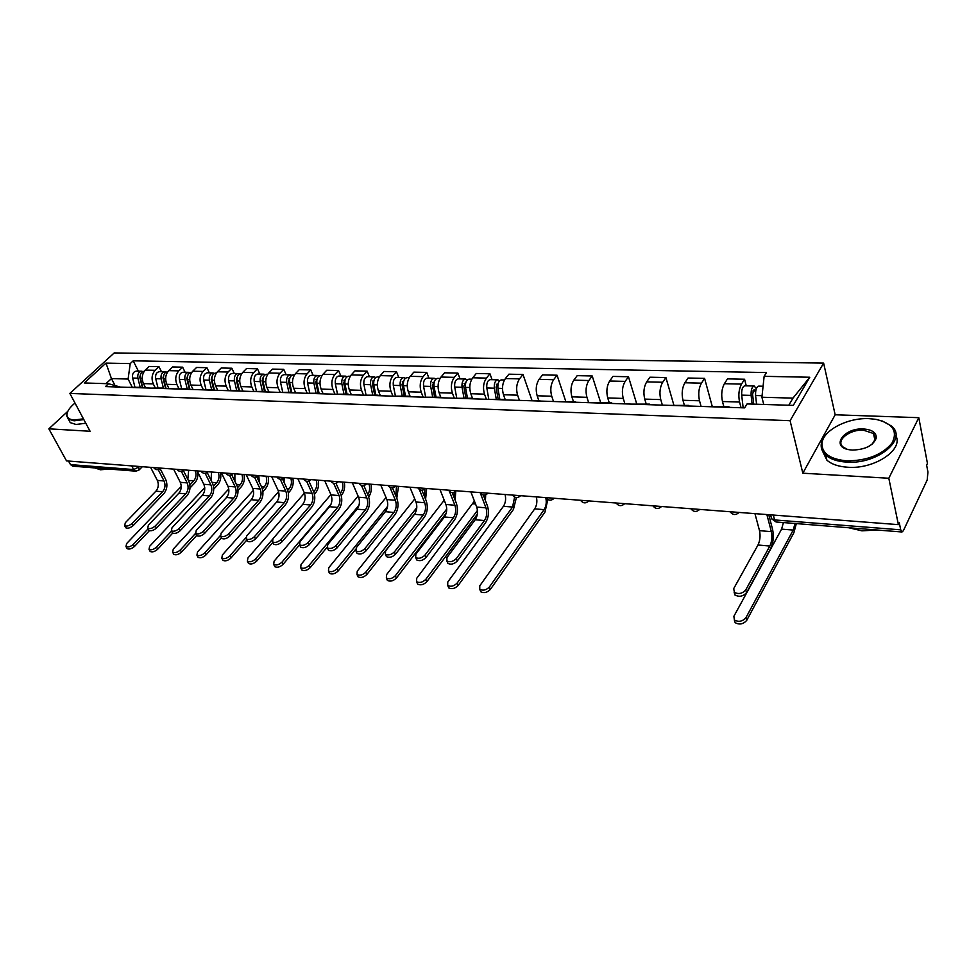 <?xml version="1.0" encoding="UTF-8"?>
<svg xmlns="http://www.w3.org/2000/svg" width="977" height="977" viewBox="0 0 977 977"><rect width="100%" height="100%" fill="white"/><g stroke="black" fill="none" stroke-linecap="round" stroke-linejoin="round"><path stroke-width="1.47" d="M888.814 478.254L918.795 417.68L835.164 414.773L823.623 363.102L114.224 352.929L69.856 393.426L790.088 420.696L802.825 473.198L888.814 478.254L898.388 524.637L66.521 460.9L48.85 428.83L90.079 431.26L69.856 393.426M918.795 417.68L927.442 463.403L926.623 465.113L927.942 472.086L927.173 480.012L903.395 530.67L901.991 531.989L776.056 521.987L774.578 519.935L900.733 529.839L901.991 531.989M72.738 466.176L70.491 464.612L133.666 469.571L139.833 466.517M68.524 461.059L70.491 464.612M67.816 411.317L48.85 428.83M900.733 529.839L899.267 522.78L898.388 524.637M741.067 407.751L739.577 402.035C738.197 395.209 738.832 389.225 741.494 384.108L744.572 379.235L727.486 378.868L724.384 383.705C721.698 388.785 721.05 394.72 722.467 401.51L723.823 406.579M727.364 407.299L730.686 407.409M746.257 385.83L744.572 379.235M728.952 406.75L710.096 406.725M701.071 406.42L699.52 400.79C698.067 394.073 698.702 388.199 701.437 383.155L704.588 378.38L688.077 378.026L684.889 382.776C682.129 387.771 681.482 393.609 682.96 400.277L684.376 405.272M686.929 405.943L690.36 406.066M712.184 406.188L704.588 378.38M688.565 405.406L670.234 405.394M662.382 405.137L660.757 399.593C659.243 392.986 659.89 387.197 662.687 382.251L665.911 377.549L649.925 377.207L646.664 381.873C643.843 386.794 643.208 392.534 644.735 399.104L646.212 404.014M647.836 404.649L651.354 404.771M673.812 404.93L665.911 377.549M649.51 404.124L631.679 404.112M624.926 403.88L623.241 398.433C621.677 391.924 622.325 386.233 625.17 381.372L628.467 376.743L612.994 376.414L609.66 381.006C606.79 385.842 606.143 391.484 607.731 397.957L609.257 402.793M610.002 403.391L613.617 403.513M636.662 403.696L628.467 376.743M611.724 402.878L594.37 402.866M588.655 402.683L586.921 397.309C585.296 390.898 585.944 385.304 588.838 380.517L592.209 375.962L577.199 375.644L573.817 380.163C570.886 384.914 570.25 390.482 571.887 396.845L573.462 401.608M573.389 402.17L577.089 402.292M600.66 402.512L592.209 375.962M575.148 401.669L558.246 401.669M553.507 401.51L551.724 396.222C550.051 389.908 550.686 384.401 553.641 379.687L557.061 375.217L542.528 374.899L539.072 379.345C536.104 384.022 535.469 389.505 537.155 395.77L538.767 400.46M537.924 400.985L541.698 401.12M565.756 401.352L557.061 375.217M539.719 400.497L523.257 400.497M519.434 400.375L517.602 395.172C515.88 388.944 516.515 383.521 519.52 378.881L523 374.484L508.895 374.179L505.39 378.551C502.373 383.155 501.738 388.553 503.473 394.732L505.121 399.349M503.558 399.849L507.405 399.972M531.915 400.24L523 374.484M505.378 399.361L489.343 399.373M486.375 399.275L484.507 394.146C482.748 388.016 483.383 382.666 486.424 378.111L489.953 373.776L476.263 373.483L472.721 377.781C469.668 382.325 469.021 387.637 470.804 393.719L472.489 398.286M470.242 398.738L474.15 398.872M492.078 379.687L489.953 373.776M472.099 398.262L456.454 398.274M454.305 398.201L452.4 393.145C450.592 387.112 451.24 381.848 454.305 377.354L457.883 373.08L444.596 372.799L441.006 377.037C437.916 381.506 437.281 386.733 439.1 392.742L440.859 397.346M437.928 397.663L441.897 397.798M460.045 378.905L457.883 373.08M439.809 397.199L424.555 397.212M423.175 397.175L421.221 392.18C419.389 386.233 420.025 381.042 423.126 376.621L426.741 372.408L413.845 372.139L410.218 376.316C407.091 380.712 406.456 385.866 408.313 391.789L410.193 396.54M406.579 396.613L410.596 396.747M428.952 378.16L426.741 372.408M408.484 396.161L393.584 396.186M392.937 396.161L390.947 391.252C389.09 385.378 389.725 380.273 392.852 375.913L396.503 371.761L383.973 371.492L380.309 375.608C377.159 379.943 376.524 385.036 378.404 390.861L380.395 395.746M376.133 395.6L380.2 395.746M398.75 377.427L396.503 371.761M378.062 395.16L363.529 395.184M363.542 395.172L361.539 390.336C359.646 384.559 360.281 379.516 363.432 375.217L367.12 371.138L354.932 370.869L351.244 374.924C348.068 379.198 347.433 384.217 349.351 389.957L351.366 394.781M346.579 394.623L350.682 394.757M369.404 376.719L367.12 371.138M348.52 394.183L334.317 394.207M334.891 393.987L332.949 389.457C331.032 383.753 331.655 378.783 334.842 374.545L338.555 370.515L326.709 370.271L322.984 374.264C319.797 378.478 319.161 383.411 321.103 389.09L323.143 393.841M317.843 393.67L321.995 393.804M340.875 376.035L338.555 370.515M319.809 393.23L305.935 393.267M307.047 392.913L305.154 388.59C303.212 382.972 303.835 378.062 307.047 373.886L310.784 369.929L299.255 369.672L295.506 373.617C292.294 377.769 291.671 382.642 293.625 388.235L295.701 392.925M289.925 392.73L294.114 392.876M313.128 375.363L310.784 369.929M291.903 392.302L278.347 392.351M279.996 391.936L278.115 387.759C276.149 382.202 276.772 377.378 279.996 373.251L283.757 369.343L272.546 369.098L268.773 372.994C265.536 377.085 264.914 381.885 266.904 387.405L268.993 392.033M262.776 391.826L266.99 391.972M286.139 374.704L283.757 369.343M264.767 391.411L251.516 391.459M253.69 391.044L251.81 386.941C249.819 381.47 250.442 376.695 253.678 372.64L257.464 368.781L246.546 368.549L242.76 372.384C239.512 376.414 238.889 381.164 240.892 386.599L243.004 391.179M236.361 390.959L240.611 391.093M259.858 374.069L257.464 368.781M238.376 390.544L225.406 390.592M228.093 390.202L226.2 386.147C224.185 380.749 224.795 376.035 228.056 372.029L231.867 368.231L221.229 367.999L217.419 371.785C214.158 375.766 213.536 380.444 215.563 385.817L217.7 390.336M210.666 390.092L214.94 390.238M234.285 373.458L231.867 368.231M212.681 389.689L199.992 389.738M203.167 389.371L201.25 385.378C199.223 380.041 199.833 375.4 203.106 371.443L206.929 367.694L196.572 367.474L192.75 371.199C189.477 375.131 188.854 379.748 190.894 385.06L193.055 389.505M185.642 389.261L189.941 389.408L187.547 379.577C187.059 375.363 188.305 372.982 191.284 372.42L191.724 372.42M209.371 372.848L206.929 367.694M187.669 388.87L175.262 388.919M178.889 388.577L176.959 384.633C174.907 379.357 175.518 374.777 178.803 370.881L182.638 367.169L172.55 366.961L168.716 370.637C165.418 374.521 164.808 379.076 166.872 384.315L169.033 388.712M161.278 388.455L165.589 388.602M185.105 372.261L182.638 367.169M163.318 388.064L151.154 388.113M155.221 387.796L153.279 383.9C151.215 378.697 151.826 374.167 155.123 370.32L158.97 366.668L149.139 366.46L145.28 370.088C141.983 373.91 141.372 378.417 143.448 383.595L145.622 387.93M137.537 387.661L141.873 387.808M161.449 371.687L158.97 366.668M139.589 387.271L127.682 387.332M788.781 405.247L792.982 398.127L761.913 397.236L763.733 404.454M761.913 397.236L764.136 376.328L809.774 377.244L793.287 405.382L747.063 403.928L744.621 407.873L105.467 386.599L108.545 383.729L84.266 382.96L105.98 363.102L130.222 363.591L128.109 379.052L111.451 378.575L105.98 383.656M764.136 376.328L766.469 372.555L133.202 360.818L130.222 363.591M823.623 363.102L790.088 420.696M835.164 414.773L802.825 473.198M114.883 385.243L111.451 378.575L105.98 363.102M132.151 387.026L128.109 379.052M108.545 383.729L120.464 387.1M138.38 371.138L133.202 360.818M809.774 377.244L792.982 398.127M768.752 514.708L772.587 529.4C773.992 536.361 773.308 542.821 770.56 548.793L746.526 592.697C743.057 596.471 739.198 597.228 734.936 594.981L734.13 592.221C738.417 594.492 742.276 593.723 745.744 589.949L769.839 546.058C771.891 541.624 772.392 536.825 771.354 531.647L766.872 514.561M769.839 546.058L757.993 545.007L733.69 588.642L734.936 594.981M757.993 545.007C760.057 540.599 760.558 535.811 759.508 530.658L754.952 513.646M796.34 523.599L793.874 532.746L746.684 620.432C743.253 624.23 739.406 624.975 735.156 622.667L734.301 619.907M783.42 522.573L781.588 529.131L733.886 616.279L734.374 619.968C738.624 622.276 742.471 621.531 745.915 617.72L793.202 530.084L795.022 523.489M756.577 404.222L755.587 395.526C755.38 390.031 756.406 386.904 758.689 386.123L763.086 386.233M753.707 404.136L752.571 394.146L754.061 389.652L755.697 391.093M752.107 404.087L751.118 395.392C750.898 389.921 751.936 386.794 754.22 386.025L756.308 388.687M743.167 407.824L741.69 395.135C741.458 389.676 742.508 386.562 744.816 385.793L754.122 386.013M752.864 391.02L755.099 391.081L756.015 389.591M869.042 418.644C847.694 417.533 823.184 430.234 821.987 443.143C821.633 453.291 829.876 459.202 846.717 460.863C866.978 460.778 882.048 454.891 891.94 443.204C898.119 431.272 892.758 423.322 875.868 419.341L869.042 418.644M882.231 420.965L891.427 426.009C908.219 439.186 877.163 464.649 846.595 462.097C837.387 461.51 830.426 459.166 825.712 455.062C822.207 451.838 820.729 448.125 821.266 443.924C821.889 439.809 824.307 435.84 828.52 432.017M863.583 428.976C872.241 429.685 876.467 432.689 876.284 438.001C873.279 445.597 865.329 449.628 852.42 450.079L849.611 449.786C830.132 447.173 843.615 427.584 863.583 428.976M872.143 444.181L875.526 438.771L873.511 433.495L863.46 430.185C849.44 429.221 835.286 440.737 843.029 446.977L847.132 449.237M877.212 530.01L861.922 530.829L848.72 527.751M895.885 435.754C903.688 449.896 874.159 469.424 847.743 467.238C838.547 466.64 831.598 464.27 826.884 460.155L822.329 450.678M74.997 403.049C69.623 407.507 66.937 411.5 66.937 415.03C67.193 417.997 69.623 419.646 74.215 419.976L83.436 418.828M83.839 419.585L74.093 420.831L68.317 419.035L66.644 415.75L67.498 412.062M108.826 469.033L100.472 469.79L94.842 467.934M85.793 423.236L76.047 424.47L70.271 422.65L68.61 419.597M79.919 412.245L78.416 409.448M109.888 469.119L107.91 469.229M483.285 494.997L487.438 505.878C489.294 512.082 488.61 517.786 485.41 522.988L457.297 561.03C454.097 564.12 450.959 564.901 447.869 563.387L447.307 561.25M484.47 520.558L475.213 519.727L446.953 557.562L446.868 560.932C449.957 562.447 453.108 561.665 456.308 558.575L484.47 520.558C486.851 516.686 487.364 512.449 485.972 507.832L480.379 493.19M475.213 519.727C477.606 515.88 478.119 511.655 476.727 507.063L470.865 491.883M452.168 492.603L456.393 503.314C458.286 509.444 457.615 515.062 454.366 520.179L425.923 557.598C422.76 560.615 419.683 561.396 416.703 559.943L416.08 558.465M453.401 517.773L444.413 516.967L415.836 554.191L415.689 557.537C418.669 558.978 421.746 558.197 424.91 555.18L453.401 517.773C455.819 513.975 456.32 509.786 454.916 505.243L449.469 491.468M444.413 516.967C446.843 513.181 447.344 509.029 445.927 504.486L439.955 489.514M421.917 490.234L426.216 500.835C428.158 506.868 427.474 512.412 424.201 517.444L395.453 554.264C392.327 557.208 389.322 557.989 386.44 556.609L385.842 555.217M423.224 515.074L414.492 514.293L385.61 550.918L385.402 554.228C388.284 555.608 391.288 554.826 394.427 551.871L423.224 515.074C425.667 511.337 426.167 507.21 424.726 502.728L419.341 489.501M414.492 514.293C416.935 510.568 417.435 506.465 415.994 501.995L409.913 487.218M392.485 487.889L396.894 498.404C398.86 504.376 398.189 509.835 394.879 514.794L365.862 551.028C362.76 553.91 359.817 554.692 357.032 553.361L356.458 552.066M393.89 512.449L385.39 511.692L356.251 547.731L355.982 551.004C358.767 552.335 361.71 551.541 364.824 548.659L393.89 512.449C396.357 508.761 396.857 504.706 395.392 500.273L390.018 487.462M385.39 511.692C387.869 508.028 388.357 503.985 386.892 499.565L380.725 484.971M363.859 485.569L368.378 496.06C370.368 501.946 369.697 507.332 366.363 512.217L337.102 547.877C334.024 550.698 331.142 551.468 328.455 550.21L327.906 549.001M365.361 509.909L357.093 509.164L327.71 544.641L327.393 547.877C330.079 549.147 332.962 548.366 336.039 545.545L365.361 509.909C367.84 506.269 368.341 502.263 366.851 497.891L361.466 485.398M357.093 509.164C359.585 505.549 360.086 501.555 358.583 497.208L352.331 482.797M336.003 483.297L340.631 493.764C342.658 499.577 341.987 504.889 338.616 509.701L309.135 544.812C306.094 547.572 303.261 548.353 300.672 547.132L300.134 546.009M337.602 507.417L329.567 506.709L299.963 541.637L299.585 544.836C302.186 546.045 305.019 545.276 308.073 542.516L337.602 507.417C340.106 503.839 340.607 499.894 339.092 495.571L333.67 483.334M329.567 506.709C332.07 503.143 332.571 499.21 331.056 494.899L324.706 480.684M308.879 481.063L313.617 491.541C315.669 497.281 315.009 502.52 311.626 507.258L281.938 541.832C278.921 544.543 276.149 545.313 273.633 544.152L273.133 543.09M310.588 505.011L302.76 504.303L272.974 538.706L272.546 541.881C275.062 543.041 277.834 542.272 280.851 539.56L310.588 505.011C313.116 501.482 313.605 497.586 312.078 493.324L306.619 481.282M302.76 504.303C305.288 500.798 305.789 496.914 304.25 492.664L297.826 478.62M282.463 478.877L287.323 489.367C289.412 495.034 288.74 500.212 285.333 504.889L255.473 538.938C252.481 541.588 249.77 542.357 247.34 541.246L246.851 540.257M284.295 502.654L276.674 501.97L246.717 535.86L246.228 538.999C248.671 540.11 251.382 539.341 254.386 536.691L284.295 502.654C286.835 499.186 287.323 495.339 285.772 491.126L280.265 479.255M276.674 501.97C279.214 498.514 279.703 494.692 278.152 490.491L271.667 476.617M256.731 476.727L261.726 487.254C263.827 492.86 263.167 497.952 259.735 502.569L229.717 536.117C226.749 538.718 224.087 539.475 221.73 538.412L221.266 537.484M258.685 500.371L251.26 499.699L221.144 533.088L220.619 536.202C222.976 537.265 225.638 536.495 228.618 533.894L258.685 500.371C261.238 496.939 261.726 493.153 260.163 488.988L254.582 477.252M251.26 499.699C253.812 496.292 254.301 492.518 252.738 488.366L246.18 474.663M231.647 474.627L236.776 485.203C238.901 490.723 238.241 495.766 234.798 500.309L204.633 533.369C201.689 535.921 199.076 536.678 196.792 535.652L196.353 534.785M233.735 498.136L226.505 497.488L196.255 530.389L195.681 533.466C197.965 534.492 200.578 533.723 203.521 531.183L233.735 498.136C236.3 494.765 236.788 491.016 235.201 486.9L229.571 475.286M226.505 497.488C229.058 494.13 229.558 490.393 227.971 486.302L221.364 472.77M207.209 472.563L212.461 483.2C214.598 488.659 213.939 493.629 210.495 498.111L180.208 530.694C177.289 533.198 174.724 533.955 172.502 532.966L172.086 532.147M209.42 495.962L202.361 495.339L172.001 527.763L171.378 530.804C173.601 531.793 176.165 531.036 179.084 528.533L209.42 495.962C211.985 492.628 212.473 488.94 210.885 484.873L205.182 473.356M202.361 495.339C204.938 492.017 205.426 488.329 203.827 484.287L197.171 470.914M183.371 470.548L188.756 481.234C190.918 486.631 190.259 491.541 186.79 495.974L156.405 528.093C153.511 530.535 150.995 531.293 148.834 530.34L148.431 529.583M185.715 493.849L178.84 493.226L148.37 525.199L147.698 528.215C149.86 529.155 152.375 528.398 155.27 525.956L185.715 493.849C188.292 490.564 188.781 486.912 187.169 482.894L181.392 471.451M178.84 493.226C181.417 489.953 181.905 486.326 180.293 482.32L173.588 469.107M160.118 468.594L165.638 479.328C167.812 484.665 167.165 489.514 163.684 493.873L133.202 525.553C130.332 527.959 127.853 528.704 125.764 527.788L125.374 527.079M162.597 491.773L155.893 491.175L125.337 522.707L124.629 525.687C126.717 526.591 129.196 525.846 132.066 523.44L162.597 491.773C165.186 488.537 165.675 484.934 164.051 480.965L158.201 469.595M155.893 491.175C158.482 487.95 158.958 484.36 157.346 480.403L150.592 467.348M547.816 499.528L544.971 512.058L490.356 589.436C487.157 592.624 483.957 593.393 480.745 591.769L480.122 589.595M536.349 496.902C537.387 501.36 536.849 505.341 534.712 508.87L479.768 585.834L479.768 589.314C482.98 590.938 486.192 590.169 489.392 586.982L544.104 509.64C546.241 506.098 546.778 502.093 545.74 497.623M499.809 399.178L497.928 388.296C497.574 383.387 498.734 380.59 501.421 379.906L504.45 379.98M498.136 399.117L496.047 387.087L498.233 383.253M496.243 399.056L494.35 388.187C493.983 383.289 495.156 380.505 497.843 379.821L499.552 380.798M488.805 399.349L486.815 387.979C486.436 383.094 487.608 380.322 490.307 379.638L497.843 379.821M516.357 497.586L513.45 509.432L458.103 585.541C454.928 588.642 451.801 589.424 448.712 587.861L448.113 585.748M505.06 494.509C506.147 498.905 505.597 502.837 503.436 506.294L447.771 581.999L447.71 585.455C450.812 587.006 453.939 586.224 457.114 583.11L512.559 507.051L514.61 497.11M467.446 398.103L465.516 387.38C465.137 382.544 466.31 379.797 469.045 379.125L471.757 379.198M465.895 398.054L463.757 386.196L465.834 382.349M463.977 397.993L462.036 387.283C461.657 382.459 462.829 379.711 465.565 379.039L467.226 379.919M456.735 398.14L454.72 387.075C454.329 382.263 455.514 379.528 458.262 378.868L465.565 379.039M477.338 514.195L426.79 581.755C423.652 584.783 420.586 585.565 417.606 584.075L416.959 582.561M474.419 501.103L416.715 578.274L416.593 581.694C419.573 583.171 422.638 582.402 425.777 579.361L477.46 510.446M436.023 397.065L434.044 386.501C433.654 381.738 434.838 379.027 437.611 378.368L440.041 378.429M434.606 397.016L432.42 385.341L434.374 381.494M432.652 396.955L430.674 386.403C430.271 381.641 431.455 378.942 434.24 378.282L435.84 379.076M425.581 396.845L423.566 386.208C423.163 381.457 424.348 378.771 427.132 378.111L434.24 378.282M485.703 494.789L485.398 500.542M484.116 497.159L484.006 495.07M446.171 513.291L396.381 578.079C393.267 581.046 390.275 581.816 387.393 580.399L386.782 578.995M444.205 500.2L386.55 574.659L386.367 578.042C389.249 579.459 392.241 578.677 395.355 575.709L446.745 509.017M405.504 396.064L403.489 385.646C403.074 380.945 404.27 378.27 407.079 377.635L409.241 377.684M404.209 396.015L401.974 384.498L403.819 380.676M402.243 395.954L400.204 385.549C399.801 380.859 400.997 378.197 403.806 377.549L405.37 378.258M395.343 395.734L393.304 385.353C392.888 380.676 394.085 378.026 396.906 377.378L403.806 377.549M455.77 491.248L455.135 500.126M454.049 497.378L454.146 492.31M415.298 513.047L366.839 574.5C363.762 577.407 360.831 578.176 358.046 576.821L357.448 575.502M414.737 498.942L357.24 571.142L356.996 574.5C359.78 575.856 362.711 575.074 365.801 572.168L416.788 507.661M375.864 395.087L373.8 384.804C373.373 380.175 374.582 377.549 377.415 376.914L379.32 376.963M374.68 395.038L372.396 383.68L374.13 379.906M372.689 394.977L370.613 384.718C370.185 380.09 371.394 377.464 374.24 376.841L375.754 377.488M365.984 394.757L363.908 384.535C363.481 379.919 364.69 377.305 367.535 376.67L374.24 376.841M426.693 488.5L425.593 499.296M424.592 496.829L424.91 488.988M355.408 549.636L338.127 571.032C335.074 573.865 332.204 574.647 329.505 573.34L328.944 572.119M386.025 497.513L328.748 567.735L328.455 571.044C331.142 572.339 334.012 571.569 337.065 568.724L387.576 506.379M347.055 394.134L344.942 383.998C344.515 379.43 345.724 376.841 348.594 376.218L350.242 376.255M345.98 394.097L343.648 382.899L345.272 379.161M343.965 394.024L341.852 383.912C341.413 379.357 342.634 376.768 345.492 376.145L346.969 376.731M337.444 393.816L335.331 383.729C334.891 379.186 336.112 376.609 338.982 375.986L345.492 376.145M398.494 486.338L396.796 498.185M395.832 495.864L396.491 486.18M326.99 547.364L310.21 567.649C307.181 570.434 304.372 571.203 301.771 569.957L301.221 568.809M358.095 496.072L301.05 564.413L300.696 567.698C303.297 568.932 306.106 568.162 309.135 565.378L359.011 505.219M319.039 393.206L316.89 383.216C316.45 378.71 317.672 376.145 320.566 375.534L321.983 375.571M318.429 393.181L317.708 391.521M318.062 393.169L315.705 382.129L317.22 378.465M316.023 393.108L313.886 383.131C313.434 378.636 314.655 376.072 317.549 375.461L318.978 376.011M309.697 392.901L307.535 382.947C307.096 378.465 308.317 375.925 311.211 375.315L317.549 375.461M371.04 484.238C371.883 489.05 371.113 493.275 368.708 496.914M367.755 494.631C369.721 491.407 370.149 487.889 369.025 484.079M300.672 547.132L299.585 544.836L283.049 564.376C280.057 567.1 277.297 567.857 274.781 566.672L274.256 565.598M330.91 494.594L274.097 561.189L273.694 564.425C276.21 565.622 278.97 564.853 281.974 562.129L330.995 504.291M291.781 392.302L289.607 382.447C289.155 378.001 290.377 375.486 293.295 374.875L294.504 374.912M291.5 392.29L290.34 389.664M290.914 392.278L288.508 381.372L289.913 377.794M288.862 392.204L286.676 382.361C286.224 377.928 287.458 375.412 290.364 374.814L291.757 375.302M282.695 392.009L280.509 382.19C280.045 377.769 281.278 375.253 284.197 374.655L290.364 374.814M344.295 482.186C345.199 487.242 344.295 491.565 341.608 495.144L341.254 495.559M340.387 493.226L340.631 492.933C342.915 489.746 343.464 486.119 342.268 482.027M272.815 542.443L256.621 561.177C253.654 563.839 250.955 564.608 248.512 563.46L248.011 562.459M304.445 493.116L247.877 558.038L247.413 561.25C249.856 562.398 252.567 561.628 255.534 558.954L272.461 539.426M265.268 391.435L263.057 381.702C262.593 377.317 263.827 374.826 266.758 374.24L267.759 374.264M265.231 391.301L263.705 387.918M264.486 391.398L262.056 380.651L263.35 377.146M262.422 391.337L260.212 381.616C259.748 377.244 260.981 374.765 263.912 374.167L265.268 374.631M256.414 391.13L254.203 381.457C253.739 377.085 254.973 374.618 257.916 374.02L263.912 374.167M318.246 480.183C319.161 485.178 318.258 489.44 315.547 492.982L314.484 494.215M313.715 491.773L314.557 490.796C316.866 487.657 317.415 484.067 316.194 480.037M309.208 481.795L309.074 480.977M246.766 540.086L230.902 558.062C227.959 560.676 225.308 561.445 222.951 560.346L222.475 559.406M278.604 491.687L222.353 554.985L221.84 558.16C224.197 559.247 226.859 558.49 229.803 555.876L245.752 537.838M239.475 390.678L237.216 380.981C236.752 376.658 237.985 374.203 240.94 373.617L241.734 373.629M239.133 389.212L237.765 386.281M238.767 390.556L236.3 379.943L237.484 376.536M236.678 390.482L234.443 380.896C233.967 376.585 235.213 374.13 238.168 373.544L239.475 373.971M230.841 390.287L228.594 380.737C228.117 376.426 229.363 373.983 232.318 373.409L238.168 373.544M292.868 478.242C293.784 483.175 292.88 487.389 290.157 490.869L288.362 492.909M287.726 490.332L289.168 488.708C291.476 485.618 292.025 482.076 290.792 478.083M284.051 482.308L284.148 477.582M221.4 537.753L205.866 555.034C202.935 557.598 200.334 558.356 198.05 557.305L197.586 556.426M253.397 490.307L197.488 552.005L196.927 555.144C199.223 556.194 201.824 555.437 204.755 552.872L220.24 535.677M214.378 389.994L212.058 380.273C211.569 375.998 212.815 373.58 215.783 373.006L216.405 373.019M213.719 387.258L212.522 384.73M213.731 389.811L211.215 379.247L212.302 375.937M211.618 389.652L209.359 380.2C208.87 375.937 210.116 373.519 213.084 372.945L214.366 373.336M205.927 389.469L203.656 380.029C203.179 375.791 204.413 373.373 207.393 372.799L213.084 372.945M268.113 476.349C269.054 481.221 268.15 485.374 265.414 488.818L262.886 491.614M262.361 488.94L264.401 486.68C266.733 483.627 267.271 480.122 266.025 476.19M259.235 482.003L258.844 475.64M196.695 535.457L181.466 552.09C178.571 554.606 176.007 555.351 173.784 554.338L173.356 553.519M228.777 488.964L173.271 549.098L172.66 552.213C174.883 553.214 177.448 552.457 180.342 549.953L195.571 533.369M188.976 385.427L187.926 383.277M189.367 389.164L186.79 378.575L187.755 375.376M187.193 388.846L184.922 379.503C184.421 375.302 185.667 372.921 188.659 372.347L189.904 372.713M181.649 388.663L179.365 379.357C178.876 375.156 180.122 372.774 183.102 372.213L188.659 372.347M243.981 474.492C244.922 479.316 244.03 483.407 241.27 486.802L238.009 490.369M237.619 487.572L240.257 484.69C242.589 481.685 243.139 478.229 241.881 474.333M234.895 481.331L234.871 473.796M172.709 533.112L157.688 549.208C154.818 551.675 152.302 552.432 150.153 551.455L149.737 550.686M204.743 487.657L149.664 546.265L149.017 549.343C151.179 550.32 153.694 549.562 156.564 547.096L171.525 531.085M166.078 388.614L163.672 378.917C163.171 374.753 164.417 372.396 167.409 371.834L167.678 371.846M164.857 383.705L163.965 381.885M165.638 388.602L162.976 377.916L163.843 374.838M163.403 388.064L161.107 378.844C160.607 374.692 161.852 372.335 164.844 371.773L166.066 372.115M157.993 387.881L155.697 378.685C155.196 374.545 156.442 372.2 159.446 371.651L164.844 371.773M220.436 472.697C221.388 477.448 220.497 481.502 217.724 484.848L213.731 489.135M213.462 486.228L216.699 482.76C219.056 479.792 219.593 476.385 218.323 472.538M211.093 480.428L211.484 472.013M149.444 530.67L134.521 546.412C131.675 548.83 129.208 549.575 127.108 548.647L126.717 547.914M181.258 486.399L126.656 543.517L125.972 546.558C128.06 547.486 130.539 546.741 133.385 544.323L148.064 528.887M142.825 387.845L140.383 378.258C139.882 374.154 141.14 371.822 144.144 371.272L144.254 371.272M141.36 382.068L140.615 380.578M142.459 387.832L139.772 377.281L140.529 374.313M140.212 387.319L137.891 378.184C137.378 374.093 138.636 371.761 141.641 371.211L142.825 371.529M134.936 387.124L132.616 378.038C132.103 373.947 133.361 371.639 136.365 371.089L141.641 371.211M197.672 471.928C198.27 476.312 197.293 479.976 194.753 482.943L190.014 487.938M189.88 484.91L193.727 480.879C196.072 477.948 196.621 474.578 195.339 470.767M187.816 479.377L188.671 470.255M153.621 467.58L156.674 467.812M177.008 469.363L180.134 469.607M208.077 471.744L207.564 472.27C205.109 473.979 202.947 473.662 201.091 471.305L204.193 471.451M232.77 473.637L232.245 474.163C229.766 475.909 227.58 475.579 225.687 473.173L228.899 473.344M250.869 475.03L254.252 475.286M276.821 477.02L280.301 477.277M310.881 479.622L310.356 480.122C307.767 482.003 305.483 481.661 303.529 479.096L307.047 479.328M338.372 481.734L337.834 482.223C335.209 484.14 332.888 483.798 330.898 481.185L334.537 481.441M366.619 483.896L366.094 484.372C363.407 486.351 361.063 485.996 359.047 483.322L362.809 483.603M395.673 486.119L395.148 486.595C392.424 488.61 390.043 488.256 387.991 485.532L391.875 485.825M425.557 488.415L425.032 488.866C422.284 490.942 419.866 490.588 417.777 487.816L421.783 488.121M456.32 490.772L455.807 491.211C453.023 493.336 450.556 492.982 448.431 490.161L452.571 490.478M487.999 493.19L487.499 493.629C484.665 495.803 482.162 495.449 479.988 492.579L484.274 492.909M512.571 495.083L516.943 495.412M546.106 497.647L550.601 497.989M580.68 500.297L585.308 500.651M616.34 503.033L621.128 503.399M653.149 505.854L658.083 506.233M691.154 508.761L696.259 509.151M730.417 511.765L735.693 512.168M138.612 466.42L138.893 470.157L135.766 471.17L133.666 469.571L131.736 465.895M143.448 383.595L153.279 383.9M166.872 384.315L176.959 384.633M190.894 385.06L201.25 385.378M215.563 385.817L226.2 386.147M240.892 386.599L251.81 386.941M266.904 387.405L278.115 387.759M293.625 388.235L305.154 388.59M321.103 389.09L332.949 389.457M349.351 389.957L361.539 390.336M378.404 390.861L390.947 391.252M408.313 391.789L421.221 392.18M439.1 392.742L452.4 393.145M470.804 393.719L484.507 394.146M503.473 394.732L517.602 395.172M537.155 395.77L551.724 396.222M571.887 396.845L586.921 397.309M607.731 397.957L623.241 398.433M644.735 399.104L660.757 399.593M682.96 400.277L699.52 400.79M722.467 401.51L739.577 402.035M168.716 370.637L178.803 370.881M192.75 371.199L203.106 371.443M217.419 371.785L228.056 372.029M242.76 372.384L253.678 372.64M268.773 372.994L279.996 373.251M295.506 373.617L307.047 373.886M322.984 374.264L334.842 374.545M351.244 374.924L363.432 375.217M380.309 375.608L392.852 375.913M410.218 376.316L423.126 376.621M441.006 377.037L454.305 377.354M472.721 377.781L486.424 378.111M505.39 378.551L519.52 378.881M539.072 379.345L553.641 379.687M573.817 380.163L588.838 380.517M609.66 381.006L625.17 381.372M646.664 381.873L662.687 382.251M684.889 382.776L701.437 383.155M724.384 383.705L741.494 384.108M145.28 370.088L155.123 370.32M739.113 512.437L738.771 512.693C735.596 515.367 732.713 515.05 730.137 511.753M699.74 509.42L699.361 509.713C696.235 512.302 693.426 511.972 690.91 508.748M661.612 506.501L661.209 506.819C658.144 509.322 655.384 508.993 652.941 505.83M624.706 503.668L624.266 504.022C621.25 506.452 618.551 506.123 616.182 503.021M588.936 500.932L588.472 501.299C585.516 503.668 582.866 503.326 580.546 500.285M554.252 498.27L553.776 498.661C550.869 500.969 548.268 500.627 545.996 497.635M520.631 495.693L520.143 496.108C517.26 498.343 514.72 498.001 512.498 495.07M258.111 475.579L257.598 476.092C255.07 477.887 252.86 477.558 250.955 475.103L250.918 475.03M184.006 469.9L183.505 470.425C181.075 472.111 178.95 471.793 177.106 469.473L177.057 469.375M160.546 468.105L160.045 468.642C157.651 470.279 155.551 469.961 153.731 467.69L153.682 467.58M771.024 516.528L771.622 518.824L774.578 519.935L773.32 515.05M776.153 521.999L771.622 518.824L770.584 514.842M745.744 589.949L746.526 592.697M771.354 531.647L759.508 530.658M745.915 617.72L746.684 620.432M755.587 395.526L762.072 395.709M741.69 395.135L751.118 395.392M781.588 529.131L793.202 530.084M456.308 558.575L457.297 561.03M485.972 507.832L476.727 507.063M424.91 555.18L425.923 557.598M454.916 505.243L445.927 504.486M394.427 551.871L395.453 554.264M424.726 502.728L415.994 501.995M364.824 548.659L365.862 551.028M395.392 500.273L386.892 499.565M336.039 545.545L337.102 547.877M366.851 497.891L358.583 497.208M308.073 542.516L309.135 544.812M339.092 495.571L331.056 494.899M280.851 539.56L281.938 541.832M312.078 493.324L304.25 492.664M254.386 536.691L255.473 538.938M285.772 491.126L278.152 490.491M228.618 533.894L229.717 536.117M260.163 488.988L252.738 488.366M203.521 531.183L204.633 533.369M235.201 486.9L227.971 486.302M179.084 528.533L180.208 530.694M210.885 484.873L203.827 484.287M155.27 525.956L156.405 528.093M187.169 482.894L180.293 482.32M132.066 523.44L133.202 525.553M164.051 480.965L157.346 480.403M489.392 586.982L490.356 589.436M497.928 388.296L502.483 388.419M496.34 384.291L497.977 384.327M486.815 387.979L494.35 388.187M534.712 508.87L544.104 509.64M457.114 583.11L458.103 585.541M465.516 387.38L469.778 387.503M464.051 383.436L465.54 383.485M454.72 387.075L462.036 387.283M503.436 506.294L512.559 507.051M425.777 579.361L426.79 581.755M434.044 386.501L438.05 386.611M432.701 382.618L434.069 382.654M423.566 386.208L430.674 386.403M473.027 503.802L475.543 504.01M395.355 575.709L396.381 578.079M403.489 385.646L407.238 385.744M402.255 381.824L403.501 381.848M393.304 385.353L400.204 385.549M443.448 501.372L444.718 501.482M365.801 572.168L366.839 574.5M373.8 384.804L377.305 384.901M372.677 381.042L373.812 381.079M363.908 384.535L370.613 384.718M337.065 568.724L338.127 571.032M344.942 383.998L348.227 384.095M343.928 380.285L344.954 380.322M335.331 383.729L341.852 383.912M309.135 565.378L310.21 567.649M316.89 383.216L319.967 383.302M315.974 379.552L316.89 379.577M307.535 382.947L313.886 383.131M281.974 562.129L283.049 564.376M289.607 382.447L292.477 382.532M288.789 378.844L289.607 378.868M280.509 382.19L286.676 382.361M255.534 558.954L256.621 561.177M263.057 381.702L265.732 381.775M262.325 378.148L263.045 378.172M254.203 381.457L260.212 381.616M313.238 490.686L314.557 490.796M229.803 555.876L230.902 558.062M237.216 380.981L239.707 381.042M236.568 377.476L237.203 377.488M228.594 380.737L234.443 380.896M286.933 488.524L289.168 488.708M204.755 552.872L205.866 555.034M212.058 380.273L214.366 380.334M203.656 380.029L209.359 380.2M261.323 486.424L264.401 486.68M180.342 549.953L181.466 552.09M187.547 379.577L189.685 379.638M179.365 379.357L184.922 379.503M236.373 484.372L240.257 484.69M156.564 547.096L157.688 549.208M163.672 378.917L165.638 378.966M155.697 378.685L161.107 378.844M212.058 482.382L216.699 482.76M133.385 544.323L134.521 546.412M140.383 378.258L142.202 378.307M132.616 378.038L137.891 378.184M188.353 480.44L193.727 480.879M276.857 477.02L276.882 477.069C278.824 479.573 281.058 479.915 283.623 478.083M142.324 466.713L139.345 469.693M135.766 471.17L72.603 466.163M735.156 622.667L734.374 619.968M821.987 443.143L821.266 443.924M875.526 438.771L876.284 438.001M873.511 433.495L874.989 440.517M826.884 460.155L825.712 455.062M66.937 415.03L66.644 415.75M70.271 422.65L68.317 419.035M447.869 563.387L446.868 560.932M416.703 559.943L415.689 557.537M386.44 556.609L385.402 554.228M357.032 553.361L355.982 551.004M328.455 550.21L327.393 547.877M273.633 544.152L272.546 541.881M247.34 541.246L246.228 538.999M221.73 538.412L220.619 536.202M196.792 535.652L195.681 533.466M172.502 532.966L171.378 530.804M148.834 530.34L147.698 528.215M125.764 527.788L124.629 525.687M480.745 591.769L479.768 589.314M448.712 587.861L447.71 585.455M417.606 584.075L416.593 581.694M387.393 580.399L386.367 578.042M358.046 576.821L356.996 574.5M329.505 573.34L328.455 571.044M301.771 569.957L300.696 567.698M274.781 566.672L273.694 564.425M248.512 563.46L247.413 561.25M222.951 560.346L221.84 558.16M198.05 557.305L196.927 555.144M173.784 554.338L172.66 552.213M150.153 551.455L149.017 549.343M127.108 548.647L125.972 546.558"/></g></svg>

